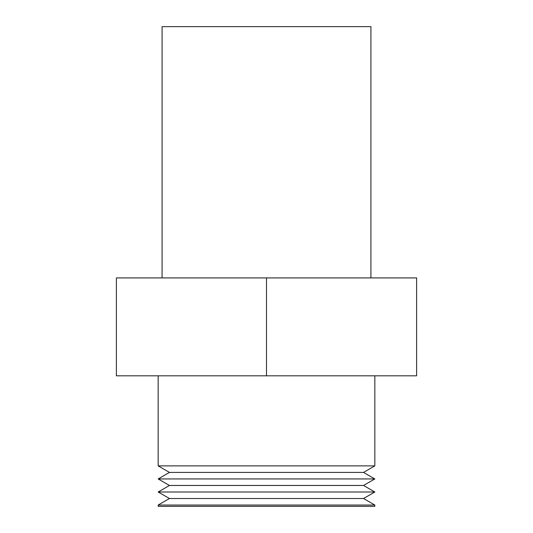 <?xml version="1.0" encoding="UTF-8"?>
<svg xmlns="http://www.w3.org/2000/svg" width="533" height="533" viewBox="0 0 533 533"><rect width="100%" height="100%" fill="white"/><g stroke="black" fill="none" stroke-linecap="round" stroke-linejoin="round"><path stroke-width="0.8" d="M370.921 277.92L370.921 26.65L162.079 26.65L162.079 277.92M158.161 375.818L158.161 465.889L374.839 465.889L374.839 375.818M374.839 465.889L363.539 472.411L169.461 472.411L158.161 465.889M169.461 472.411L158.161 478.94L374.839 478.94L363.539 472.411M374.839 478.94L363.539 485.463L169.461 485.463L158.161 478.94M169.461 485.463L158.161 491.992L374.839 491.992L363.539 485.463M374.839 491.992L363.539 498.515L169.461 498.515L158.161 491.992M169.461 498.515L158.161 505.044L158.161 506.35L374.839 506.35L374.839 505.044L158.161 505.044M363.539 498.515L374.839 505.044M266.5 375.818L416.613 375.818L416.613 277.92L116.387 277.92L116.387 375.818L266.5 375.818L266.5 277.92"/></g></svg>
